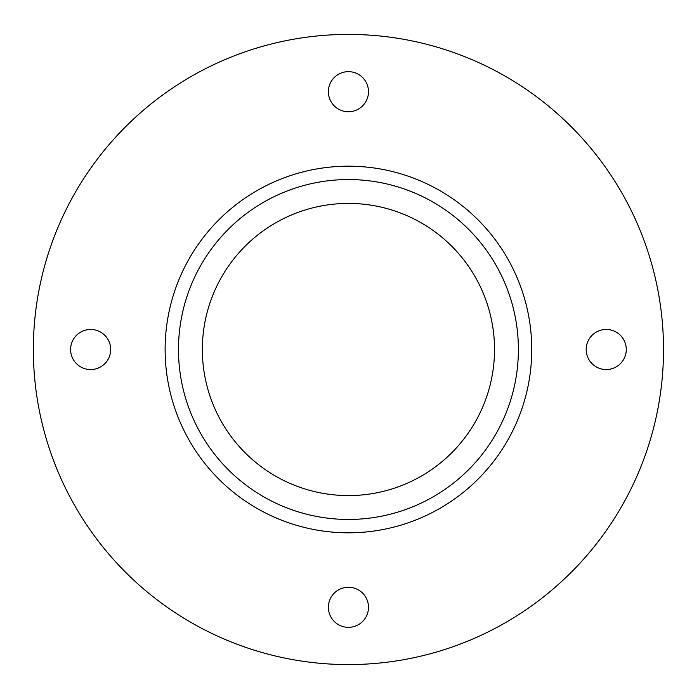 <?xml version="1.0" encoding="UTF-8"?>
<svg xmlns="http://www.w3.org/2000/svg" width="699" height="699" viewBox="0 0 699 699"><rect width="100%" height="100%" fill="white"/><g stroke="black" fill="none" stroke-linecap="round" stroke-linejoin="round"><path stroke-width="0.52" stroke-dasharray="3.5 2.62" d="M328.381 607.291A20.053 20.053 0 0 0 348.434 627.344A20.053 20.053 0 0 0 368.487 607.291A20.053 20.053 0 0 0 348.434 587.247A20.053 20.053 0 0 0 328.381 607.291M328.381 91.709A20.053 20.053 0 0 0 348.434 111.753A20.053 20.053 0 0 0 368.487 91.709A20.053 20.053 0 0 0 348.434 71.656A20.053 20.053 0 0 0 328.381 91.709M586.181 349.5A20.053 20.053 0 0 0 606.234 369.553A20.053 20.053 0 0 0 626.278 349.5A20.053 20.053 0 0 0 606.234 329.447A20.053 20.053 0 0 0 586.181 349.5M70.59 349.5A20.053 20.053 0 0 0 90.643 369.553A20.053 20.053 0 0 0 110.687 349.5A20.053 20.053 0 0 0 90.643 329.447A20.053 20.053 0 0 0 70.59 349.5M518.387 349.5A169.953 169.953 0 0 1 263.462 496.683A169.953 169.953 0 0 1 263.462 202.317A169.953 169.953 0 0 1 518.387 349.5A169.953 169.953 0 0 1 263.462 496.683A169.953 169.953 0 0 1 263.462 202.317A169.953 169.953 0 0 1 518.387 349.5A169.953 169.953 0 0 1 263.462 496.683A169.953 169.953 0 0 1 263.462 202.317A169.953 169.953 0 0 1 518.387 349.5M663.517 349.5A315.083 315.083 0 0 1 190.897 622.372A315.083 315.083 0 0 1 190.897 76.628A315.083 315.083 0 0 1 663.517 349.5M202.352 349.5A146.082 146.082 0 0 0 348.434 495.582A146.082 146.082 0 0 0 494.516 349.5A146.082 146.082 0 0 0 348.434 203.418A146.082 146.082 0 0 0 202.352 349.5"/><path stroke-width="1.05" d="M368.487 607.291A20.053 20.053 0 0 1 338.412 624.661A20.053 20.053 0 0 1 338.412 589.93A20.053 20.053 0 0 1 368.487 607.291M368.487 91.709A20.053 20.053 0 0 1 338.412 109.07A20.053 20.053 0 0 1 338.412 74.339A20.053 20.053 0 0 1 368.487 91.709M626.278 349.5A20.053 20.053 0 0 1 596.203 366.861A20.053 20.053 0 0 1 596.203 332.139A20.053 20.053 0 0 1 626.278 349.5M110.687 349.5A20.053 20.053 0 0 1 80.612 366.861A20.053 20.053 0 0 1 80.612 332.139A20.053 20.053 0 0 1 110.687 349.5M531.756 349.5A183.321 183.321 0 0 0 256.778 190.74A183.321 183.321 0 0 0 256.778 508.26A183.321 183.321 0 0 0 531.756 349.5M663.517 349.5A315.083 315.083 0 0 0 190.897 76.628A315.083 315.083 0 0 0 190.897 622.372A315.083 315.083 0 0 0 663.517 349.5M518.387 349.5A169.953 169.953 0 0 1 263.462 496.683A169.953 169.953 0 0 1 263.462 202.317A169.953 169.953 0 0 1 518.387 349.5M494.516 349.5A146.082 146.082 0 0 1 275.389 476.01A146.082 146.082 0 0 1 275.389 222.99A146.082 146.082 0 0 1 494.516 349.5"/></g></svg>
